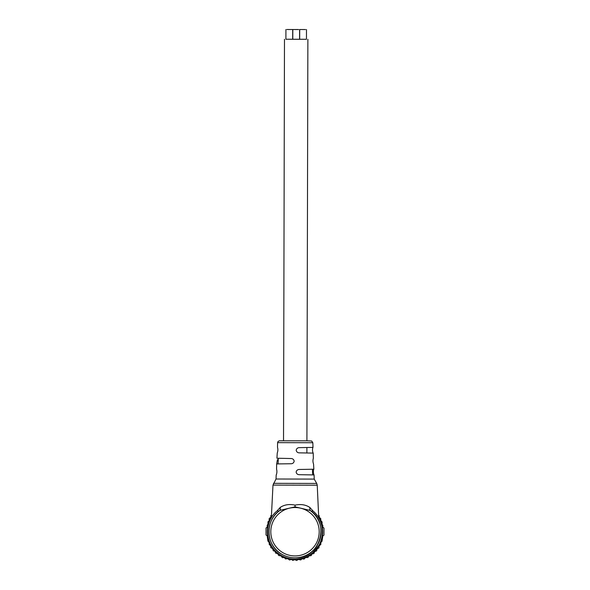 <?xml version="1.0" encoding="UTF-8"?>
<svg xmlns="http://www.w3.org/2000/svg" width="590" height="590" viewBox="0 0 590 590"><rect width="100%" height="100%" fill="white"/><g stroke="black" fill="none" stroke-linecap="round" stroke-linejoin="round"><path stroke-width="0.89" d="M277.595 442.64L278.045 441.482L279.328 440.789L306.911 440.819L311.675 441.018L312.833 442.729L277.595 442.64L277.499 447.323C278.067 449.233 277.986 451.129 277.248 453.009L276.924 458.224L291.327 458.541C292.898 458.718 293.85 459.588 294.174 461.151C293.842 462.715 292.883 463.578 291.312 463.747L276.673 463.932L276.555 469.139C277.094 471.056 277.012 472.966 276.304 474.854L276.327 474.847M276.673 463.932L277.403 459.706M291.312 463.747L276.776 463.924M313.747 469.22C313.194 471.122 313.268 473.033 313.969 474.935L298.983 474.685C297.412 474.507 296.46 473.637 296.136 472.074C296.468 470.51 297.426 469.647 298.997 469.478L313.851 469.22L313.548 464.02C312.833 462.14 312.759 460.237 313.327 458.312L313.231 453.098L299.034 452.847C297.463 452.678 296.519 451.807 296.187 450.244C296.527 448.68 297.478 447.81 299.049 447.648L313.01 447.397L312.833 442.729M313.969 474.935L298.983 474.685M312.906 447.397C312.324 449.292 312.398 451.195 313.128 453.091L313.231 453.098M313.128 453.091L299.034 452.847M314.072 474.943L314.227 479.095L276.024 479.006L272.986 485.098L271.348 517.452M318.585 517.71L318.644 517.452C323.704 526.509 323.895 535.676 319.212 544.939L312.095 553.354C307.678 556.79 302.67 558.745 297.087 559.209C286.143 559.63 277.617 555.293 271.518 546.192C266.075 536.59 266.046 526.973 271.422 517.334L271.481 517.6M278.185 511.766L277.794 510.35M313.238 511.22L309.809 507.422L310.045 510.416L295.059 506.84L280.051 510.343L280.309 507.348L276.858 511.132M312.309 510.431L311.911 511.847M309.344 509.922L309.337 509.915C330.754 522.349 320.2 558.76 295.465 557.816C290.361 557.882 285.626 556.577 281.268 553.914C265.212 544.909 264.917 519.222 280.766 509.849M309.809 507.422C305.598 504.679 300.679 503.919 295.066 505.143C289.454 503.897 284.535 504.634 280.309 507.348M318.711 517.378A27.678 27.678 0.1 0 1 277.012 552.697A27.678 27.678 0.1 0 1 271.363 517.268M267.322 531.575C266.887 546.414 280.206 559.748 295.037 559.342C309.802 559.703 323.032 546.473 322.678 531.708A27.678 27.678 -179.9 0 0 318.703 517.319M271.363 517.209A27.678 27.678 -179.9 0 0 267.322 531.568A27.678 27.678 -179.9 0 1 267.322 531.516A27.678 27.678 -179.9 0 0 267.322 531.509L267.322 531.516A27.678 27.678 -179.9 0 1 267.447 528.965L267.447 528.95A27.678 27.678 -179.9 0 0 267.322 531.501M267.853 524.407L267.196 525.225L267.189 527.217L266.031 527.991L266.016 535.012L267.167 535.794L267.912 541.067L269.114 542.431L269.306 544.651L270.758 545.721L270.751 547.409M270.987 547.793L272.573 548.449L273.31 550.787L274.969 551.237L275.685 553.162L277.706 553.678L278.664 555.5L281.076 555.942L282.315 557.624L284.373 557.55L285.413 558.914L287.861 558.715L289.491 560.013L291.46 559.416L292.817 560.463L294.735 559.637L296.608 560.5L298.407 559.431L300.797 559.962L302.014 558.752L304.042 559.099L305.502 557.602L307.951 557.491L308.806 556.009L311.218 555.581L311.881 554.003L313.887 553.545L314.662 551.606L316.594 550.89L317.11 548.87L318.932 547.904L319.175 545.831L320.827 544.437L320.835 542.557L322.037 541.192L322.811 535.927L323.578 535.514M323.969 535.13L323.984 528.131L322.833 527.349L322.833 525.358M318.703 517.283A27.678 27.678 0.1 0 1 322.568 529.082A27.678 27.678 -179.9 0 1 322.678 531.642L322.678 531.656A27.678 27.678 -179.9 0 0 322.568 529.097L322.56 529.068M322.833 527.349L323.6 527.718M322.723 525.107L322.177 524.562L322.723 525.107M322.081 524.163L322.088 522.076L320.886 520.712L320.695 518.492L319.242 517.423L319.249 515.712M320.886 520.712L321.933 521.767M319.242 517.423L320.695 518.47M270.825 515.579L270.825 517.312L269.372 518.367L270.626 517.644M269.173 518.684L269.165 520.587M269.018 520.948L268.111 521.641L269.018 520.926M267.963 521.921L267.956 524.053M267.853 524.429L267.196 525.248M266.031 527.991L266.798 527.607M323.6 527.74L323.984 528.131M298.599 29.552L292.81 29.53L298.599 29.522M286.91 29.507L292.699 29.515L286.91 29.507M305.495 29.544L299.705 29.53L305.495 29.544M292.81 29.5L292.788 39.279L293.783 39.287L299.572 39.294L299.595 29.544L299.572 39.279L306.461 39.294L306.483 29.552M285.921 29.5L285.899 39.25L292.677 39.265L292.699 29.515M285.899 39.235L306.461 39.287M314.227 479.095L316.719 483.439L273.509 483.335M319.197 531.789A24.197 24.197 0.1 0 1 294.941 555.928A24.197 24.197 0.1 0 1 270.803 531.671A24.197 24.197 0.1 0 1 295.059 507.525A24.197 24.197 0.1 0 1 319.197 531.789M280.051 510.343A26.085 26.085 -179.9 0 0 275.478 549.032A26.085 26.085 -179.9 0 0 314.433 549.12A26.085 26.085 -179.9 0 0 310.045 510.416M295.066 505.143L295.059 506.84M316.719 483.439L317.236 485.201L272.986 485.098M267.447 528.95A27.678 27.678 0.1 0 1 271.363 517.165M278.318 458.268L278.074 463.91M312.449 469.257L312.671 474.913M306.881 452.973L306.896 447.522L306.881 452.973M276.201 474.854L276.024 479.006M277.846 510.306C264.231 520.469 264.291 543.117 277.956 553.206C283.377 557.403 289.513 559.372 296.364 559.106C302.729 558.73 308.327 556.459 313.15 552.277C325.776 541.841 325.319 520.284 312.257 510.394M317.236 485.201L318.718 517.57M299.705 29.53L299.676 39.279M299.595 29.53L299.572 39.279M306.911 440.863L307.877 39.301M283.524 440.804L284.483 39.242"/></g></svg>
